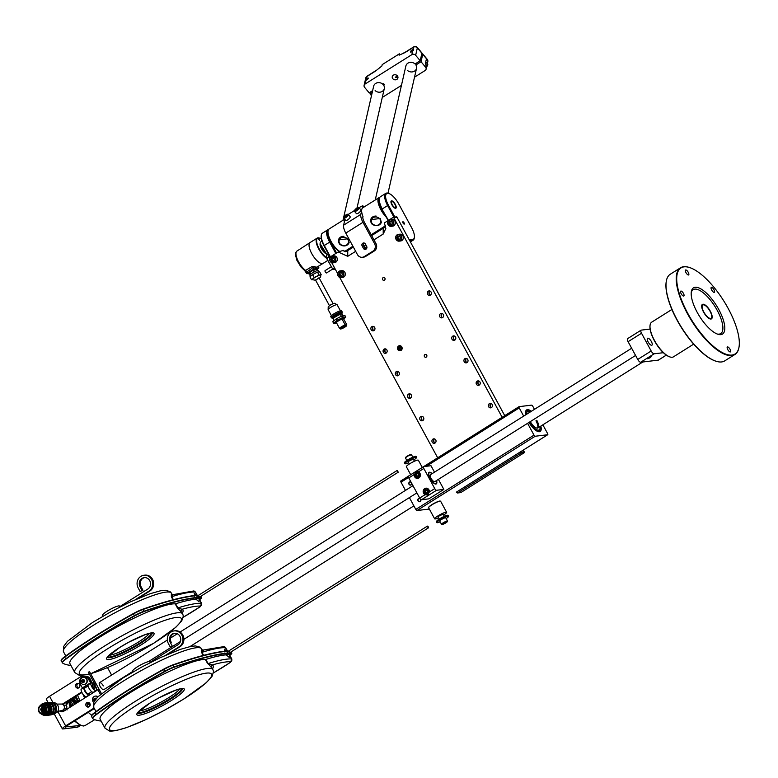 <?xml version="1.0" encoding="UTF-8"?>
<svg xmlns="http://www.w3.org/2000/svg" width="778" height="778" viewBox="0 0 778 778"><rect width="100%" height="100%" fill="white"/><g stroke="black" fill="none" stroke-linecap="round" stroke-linejoin="round"><path stroke-width="1.17" d="M687.801 313.388A50.833 18.672 -122.1 0 1 689.405 267.486A50.833 18.672 -122.1 0 1 728.208 308.516A50.833 18.672 -122.1 0 1 739.1 346.56A50.833 18.672 -122.1 0 1 719.436 350.888A50.833 18.672 -122.1 0 1 687.801 313.388M714.194 292.392A2.898 1.07 -122.1 0 1 711.792 290.233A2.898 1.07 -122.1 0 1 711.287 287.422A2.898 1.07 -122.1 0 1 711.462 287.354A2.898 1.07 -122.1 0 1 713.854 289.523A2.898 1.07 -122.1 0 1 714.369 292.334A2.898 1.07 -122.1 0 1 714.194 292.392M730.26 351.948A2.898 1.07 -122.1 0 1 727.868 349.789A2.898 1.07 -122.1 0 1 727.352 346.978A2.898 1.07 -122.1 0 1 727.527 346.92A2.898 1.07 -122.1 0 1 729.929 349.079A2.898 1.07 -122.1 0 1 730.445 351.889A2.898 1.07 -122.1 0 1 730.26 351.948M688.481 274.994A2.898 1.07 -122.1 0 1 686.079 272.825A2.898 1.07 -122.1 0 1 685.574 270.015A2.898 1.07 -122.1 0 1 685.749 269.956A2.898 1.07 -122.1 0 1 688.141 272.125A2.898 1.07 -122.1 0 1 688.656 274.926A2.898 1.07 -122.1 0 1 688.481 274.994M720.866 334.637A27.288 10.026 -122.1 0 1 717.997 334.287A27.288 10.026 -122.1 0 1 699.519 316.286A27.288 10.026 -122.1 0 1 691.311 291.838A27.288 10.026 -122.1 0 1 695.153 287.276A27.288 10.026 -122.1 0 1 718.853 309.644A27.288 10.026 -122.1 0 1 720.866 334.637M683.658 296.068A2.898 1.07 -122.1 0 1 681.265 293.909A2.898 1.07 -122.1 0 1 680.75 291.098A2.898 1.07 -122.1 0 1 680.925 291.04A2.898 1.07 -122.1 0 1 683.327 293.199A2.898 1.07 -122.1 0 1 683.833 296.01A2.898 1.07 -122.1 0 1 683.658 296.068M716.052 361.225A50.833 18.672 -122.1 0 1 715.857 361.167A50.833 18.672 -122.1 0 1 677.055 320.137A50.833 18.672 -122.1 0 1 666.163 282.093A50.833 18.672 -122.1 0 1 666.192 281.889M739.071 346.764A51.173 18.798 -122.1 0 1 739.042 346.969A51.173 18.798 -122.1 0 1 734.967 354.447L724.756 360.866A51.173 18.798 -122.1 0 1 716.256 361.293A51.173 18.798 -122.1 0 1 677.191 319.991A51.173 18.798 -122.1 0 1 666.221 281.685A51.173 18.798 -122.1 0 1 670.296 274.216L680.507 267.797A51.173 18.798 -122.1 0 1 689.016 267.369A51.173 18.798 -122.1 0 1 689.211 267.428M734.967 354.447A51.173 18.798 -122.1 0 1 687.392 313.573A51.173 18.798 -122.1 0 1 680.507 267.797M693.675 344.139L673.495 356.82A20.471 7.517 -122.1 0 1 670.091 356.985A20.471 7.517 -122.1 0 1 654.473 340.463A20.471 7.517 -122.1 0 1 650.087 325.146A20.471 7.517 -122.1 0 1 651.711 322.16L671.891 309.469M669.897 356.927A20.131 7.391 -122.1 0 1 669.702 356.869A20.131 7.391 -122.1 0 1 654.337 340.618A20.131 7.391 -122.1 0 1 650.019 325.554A20.131 7.391 -122.1 0 1 650.058 325.35M710.324 311.219A8.529 3.131 -122.1 0 1 711.471 318.854A8.529 3.131 -122.1 0 1 703.545 312.036A8.529 3.131 -122.1 0 1 702.388 304.412A8.529 3.131 -122.1 0 1 710.324 311.219M717.18 334.005A25.927 9.531 -122.1 0 0 719.144 334.122A25.927 9.531 57.9 0 0 717.238 310.383A25.927 9.531 57.9 0 0 694.715 289.134A25.927 9.531 -122.1 0 0 691.214 292.693M711.18 318.98A8.529 3.131 57.9 0 0 711.607 317.939L711.734 317.123A7.848 2.879 57.9 0 0 710.051 311.249A7.848 2.879 57.9 0 0 704.061 304.918A7.848 2.879 57.9 0 0 703.808 312.007A7.848 2.879 57.9 0 0 708.7 317.794A7.848 2.879 57.9 0 0 711.734 317.123M704.061 304.918L703.273 304.675A8.529 3.131 57.9 0 0 702.145 304.616M113.102 684.475A6.827 2.509 -122.1 0 1 112.82 683.988M111.847 684.591A8.188 3.005 57.9 0 0 112.168 685.126M112.392 684.251A8.188 3.005 57.9 0 0 112.693 684.766M111.672 684.708A8.188 3.005 57.9 0 0 111.993 685.253M111.303 685.739A8.188 3.005 -122.1 0 1 110.953 685.155M111.128 685.865A8.188 3.005 -122.1 0 1 110.777 685.272M110.612 686.235A8.188 3.005 -122.1 0 1 110.243 685.603M133.009 671.297L103.882 689.6A4.094 1.507 -122.1 0 1 100.08 686.332A4.094 1.507 -122.1 0 1 99.526 682.666A4.094 1.507 -122.1 0 1 103.338 685.933M111.594 675.08L107.539 667.602M94.546 684.601L96.034 683.668L89.606 671.822L101.354 693.47L99.244 689.58L97.892 689.746L63.504 711.355A3.413 3.122 83.1 0 1 59.887 710.966M527.591 423.32L534 435.126A1.361 0.506 57.9 0 0 535.186 436.244L416.989 510.533A1.361 0.506 -122.1 0 1 415.802 509.415L409.384 497.599M416.989 510.533L429.33 509.045M408.547 477.449L401.01 482.185A1.361 0.506 -122.1 0 1 400.826 480.96A1.361 0.506 -122.1 0 1 400.913 480.93L408.382 476.233M401.01 482.185L405.474 490.393M534.447 409.335L532.774 406.262A1.361 0.506 57.9 0 0 531.588 405.144L519.111 406.641A1.361 0.506 57.9 0 0 519.033 406.67A1.361 0.506 57.9 0 0 519.218 407.896L523.672 416.104M411.183 482.36A1.43 1.313 -96.9 0 0 409.111 483.897A1.43 1.313 -96.9 0 0 411.65 483.216M418.681 498.786A1.43 1.313 -96.9 0 0 419.527 501.45A1.43 1.313 -96.9 0 0 420.597 499.593A1.43 1.313 -96.9 0 0 418.681 498.786M538.298 431.654A11.942 4.386 57.9 0 0 538.668 431.479L539.893 430.244L540.185 426.5M525.646 411.513A11.942 4.386 -122.1 0 1 525.957 411.261L526.229 411.095A11.942 4.386 57.9 0 0 525.597 411.786M540.866 426.072A12.73 4.678 -122.1 0 1 539.387 431.741A12.73 4.678 -122.1 0 1 539.076 431.751A12.73 4.678 -122.1 0 1 528.982 422.444M525.792 414.781A12.73 4.678 -122.1 0 1 525.889 410.765A12.73 4.678 -122.1 0 1 527.396 409.646A12.73 4.678 -122.1 0 1 531.355 411.28M535.186 436.244L547.663 434.746A1.361 0.506 57.9 0 0 547.741 434.717A1.361 0.506 57.9 0 0 547.556 433.492L542.85 424.817M547.663 434.746L456.336 492.163M523.39 450.015L524.158 452.757L520.9 453.146L520.793 451.629A1.361 0.506 57.9 0 0 520.881 451.6A1.361 0.506 57.9 0 0 520.939 451.532M410.92 481.883A1.702 1.566 -96.9 0 0 408.878 483.984A1.702 1.566 -96.9 0 0 411.902 483.702M419.945 498.474A1.702 1.566 -96.9 0 0 417.874 500.555A1.702 1.566 -96.9 0 0 420.159 501.509A1.702 1.566 -96.9 0 0 420.81 499.457M535.974 420.791A8.529 3.131 -122.1 0 1 537.472 428.085M530.285 421.618A8.529 3.131 57.9 0 0 537.929 427.919A8.529 3.131 57.9 0 0 536.781 420.285M428.697 507.412A6.623 1.05 -28.5 0 1 428.717 507.285A6.623 1.05 -28.5 0 1 431.907 504.64A6.623 1.05 -28.5 0 1 440.192 501.061A6.623 1.05 -28.5 0 1 440.299 501.11M444.345 516.32L443.188 514.19L439.492 515.707L438.092 516.952L439.249 519.082M443.654 515.046A6.827 1.089 151.5 0 0 446.64 512.313A6.827 1.089 151.5 0 0 437.926 515.902A6.827 1.089 151.5 0 0 434.649 518.829A6.827 1.089 151.5 0 0 438.559 517.817M434.649 518.829L428.639 507.752A6.827 1.089 -28.5 0 1 428.629 507.557A6.827 1.089 -28.5 0 1 431.916 504.825A6.827 1.089 -28.5 0 1 440.465 501.129A6.827 1.089 -28.5 0 1 440.63 501.246L446.64 512.313M409.335 463.999L408.197 461.899L409.598 460.654L413.303 459.127L414.441 461.228M410.696 474.716L406.359 466.732A6.827 1.089 -28.5 0 1 409.646 463.805A6.827 1.089 -28.5 0 1 418.35 460.216L422.279 467.442M436.409 521.62A6.623 1.05 -28.5 0 1 436.429 521.493A6.623 1.05 -28.5 0 1 439.619 518.848A6.623 1.05 -28.5 0 1 447.904 515.26A6.623 1.05 -28.5 0 1 448.021 515.318M446.164 518.586A6.623 1.05 151.5 0 0 448.556 516.446A6.623 1.05 151.5 0 0 445.979 516.718A6.623 1.05 151.5 0 0 440.105 519.733A6.623 1.05 151.5 0 0 437.071 522.68A6.623 1.05 151.5 0 0 440.163 521.834M448.566 516.329A6.827 1.089 151.5 0 0 448.634 516.184A6.827 1.089 151.5 0 0 448.634 515.989A6.827 1.089 151.5 0 0 439.92 519.568A6.827 1.089 151.5 0 0 436.643 522.495A6.827 1.089 151.5 0 0 436.798 522.612A6.827 1.089 151.5 0 0 436.964 522.631M436.643 522.495L436.351 521.96A6.827 1.089 -28.5 0 1 436.341 521.766A6.827 1.089 -28.5 0 1 439.638 519.033A6.827 1.089 -28.5 0 1 448.177 515.337A6.827 1.089 -28.5 0 1 448.342 515.454L448.634 515.989M404.434 462.716A6.623 1.05 -28.5 0 1 404.443 462.599A6.623 1.05 -28.5 0 1 407.633 459.944A6.623 1.05 -28.5 0 1 415.929 456.365A6.623 1.05 -28.5 0 1 416.036 456.414M413.75 459.963A6.623 1.05 151.5 0 0 416.57 457.552A6.623 1.05 151.5 0 0 413.993 457.814A6.623 1.05 151.5 0 0 408.119 460.829A6.623 1.05 151.5 0 0 405.095 463.785A6.623 1.05 151.5 0 0 408.654 462.725M416.59 457.425A6.827 1.089 151.5 0 0 416.658 457.279A6.827 1.089 151.5 0 0 416.648 457.085A6.827 1.089 151.5 0 0 407.944 460.664A6.827 1.089 151.5 0 0 404.657 463.591A6.827 1.089 151.5 0 0 404.823 463.707A6.827 1.089 151.5 0 0 404.978 463.727M404.657 463.591L404.365 463.056A6.827 1.089 -28.5 0 1 404.365 462.861A6.827 1.089 -28.5 0 1 407.653 460.129A6.827 1.089 -28.5 0 1 416.201 456.433A6.827 1.089 -28.5 0 1 416.356 456.55L416.648 457.085M441.379 519.578A3.413 0.545 151.5 0 0 439.735 521.046L441.505 524.304L445.901 522.816L447.496 521.046L445.726 517.788A3.413 0.545 -28.5 0 0 441.379 519.578M445.444 522.874L442.925 523.857L445.609 522.174L446.397 522.077L445.444 522.874L445.181 522.398M345.578 251.732A2.733 2.499 83.1 0 1 343.38 250.36L338.177 251.975L347.737 256.332L355.672 251.343M524.158 452.757L460.761 492.6L457.503 492.989L520.9 453.146M373.946 239.857L383.204 234.042L385.82 228.44L384.381 222.936L392.978 217.539L397.091 217.393L504.737 415.656M434.328 442.594A3.754 3.443 83.1 0 1 433.959 439.502M422.114 420.101A3.754 3.443 83.1 0 1 421.744 417.008M409.899 397.607A3.754 3.443 83.1 0 1 409.529 394.514M397.684 375.113A3.754 3.443 83.1 0 1 397.315 372.02M454.099 339.655A3.754 3.443 83.1 0 1 453.73 336.563M466.314 362.149A3.754 3.443 83.1 0 1 465.944 359.057M478.528 384.643A3.754 3.443 83.1 0 1 478.159 381.551M490.743 407.147A3.754 3.443 83.1 0 1 490.373 404.054M385.47 352.619A3.754 3.443 83.1 0 1 385.1 349.526M373.265 330.115A3.754 3.443 83.1 0 1 372.886 327.023M429.68 294.668A3.754 3.443 83.1 0 1 429.3 291.575M441.885 317.161A3.754 3.443 83.1 0 1 441.515 314.069M366.924 247.462A1.43 1.313 83.1 0 1 365.047 245.449L365.893 244.914M343.38 250.36L345.286 251.78L346.366 251.43L353.368 247.093M371.641 235.608L384.371 227.546L385.46 225.669M363.734 246.276L365.047 245.449M329.59 258.734L329.58 257.382L338.177 251.975M397.091 217.393L392.978 217.539M393.833 217.791L502.15 417.28M456.326 492.143L457.503 492.989M437.674 457.804L339.743 277.435M337.633 273.535L331.71 262.643M435.058 443.022A2.256 2.062 83.1 0 1 432.043 441.768A2.256 2.062 83.1 0 1 433.725 438.831A2.256 2.062 83.1 0 1 435.058 443.022A2.256 2.062 83.1 0 1 434.562 438.918M422.843 420.528A2.256 2.062 83.1 0 1 419.828 419.264A2.256 2.062 83.1 0 1 421.511 416.337A2.256 2.062 83.1 0 1 422.843 420.528A2.256 2.062 83.1 0 1 422.347 416.425M410.628 398.035A2.256 2.062 83.1 0 1 407.614 396.77A2.256 2.062 83.1 0 1 409.296 393.843A2.256 2.062 83.1 0 1 410.628 398.035A2.256 2.062 83.1 0 1 410.132 393.931M398.414 375.531A2.256 2.062 83.1 0 1 395.399 374.276A2.256 2.062 83.1 0 1 397.081 371.349A2.256 2.062 83.1 0 1 398.414 375.531A2.256 2.062 83.1 0 1 397.918 371.437M454.829 340.083A2.256 2.062 83.1 0 1 451.814 338.819A2.256 2.062 83.1 0 1 453.496 335.892A2.256 2.062 83.1 0 1 454.829 340.083A2.256 2.062 83.1 0 1 454.333 335.979M467.043 362.577A2.256 2.062 83.1 0 1 464.028 361.323A2.256 2.062 83.1 0 1 465.711 358.386A2.256 2.062 83.1 0 1 467.043 362.577A2.256 2.062 83.1 0 1 466.547 358.473M479.258 385.071A2.256 2.062 83.1 0 1 476.243 383.817A2.256 2.062 83.1 0 1 477.925 380.88A2.256 2.062 83.1 0 1 479.258 385.071A2.256 2.062 83.1 0 1 478.762 380.967M491.472 407.565A2.256 2.062 83.1 0 1 488.458 406.311A2.256 2.062 83.1 0 1 490.14 403.383A2.256 2.062 83.1 0 1 491.472 407.565A2.256 2.062 83.1 0 1 490.976 403.461M386.199 353.037A2.256 2.062 83.1 0 1 383.184 351.782A2.256 2.062 83.1 0 1 384.867 348.855A2.256 2.062 83.1 0 1 386.199 353.037A2.256 2.062 83.1 0 1 385.703 348.933M373.985 330.543A2.256 2.062 83.1 0 1 370.97 329.289A2.256 2.062 83.1 0 1 372.652 326.352A2.256 2.062 83.1 0 1 373.985 330.543A2.256 2.062 83.1 0 1 373.489 326.439M430.399 295.086A2.256 2.062 83.1 0 1 427.385 293.831A2.256 2.062 83.1 0 1 429.067 290.904A2.256 2.062 83.1 0 1 430.399 295.086A2.256 2.062 83.1 0 1 429.903 290.991M442.614 317.589A2.256 2.062 83.1 0 1 439.599 316.325A2.256 2.062 83.1 0 1 441.282 313.398A2.256 2.062 83.1 0 1 442.614 317.589A2.256 2.062 83.1 0 1 442.118 313.485M426.237 357.102A1.43 1.313 -96.9 0 0 425.391 354.428A1.43 1.313 -96.9 0 0 424.321 356.295A1.43 1.313 -96.9 0 0 426.237 357.102M383.097 277.649A1.43 1.313 83.1 0 1 385.013 278.456A1.43 1.313 83.1 0 1 383.943 280.323A1.43 1.313 83.1 0 1 383.097 277.649M398.599 346.006A2.558 2.344 -96.9 0 0 400.106 350.761A2.558 2.344 -96.9 0 0 402.022 347.435A2.558 2.344 -96.9 0 0 398.599 346.006M524.372 451.824L521.114 452.213M388.436 205.198L394.864 217.033L396.77 216.809L409.306 239.896L412.554 239.498A12.963 4.765 57.9 0 0 414.382 237.339A12.963 4.765 57.9 0 0 411.601 227.633L398.744 203.953A12.963 4.765 57.9 0 0 388.854 193.489A12.963 4.765 57.9 0 0 388.436 205.198L387.629 205.567L394.057 217.402L394.864 217.033M404.083 223.899L402.955 221.973L404.083 223.899M391.567 200.841A4.298 1.575 -122.1 0 1 395.302 204.371A4.298 1.575 -122.1 0 1 395.623 208.3A4.298 1.575 -122.1 0 1 395.166 208.251A4.298 1.575 -122.1 0 1 392.258 205.411A4.298 1.575 -122.1 0 1 390.964 201.56A4.298 1.575 -122.1 0 1 391.567 200.841M388.144 220.573L381.988 209.243A12.963 4.765 -122.1 0 1 379.217 199.547L379.333 198.73A13.644 5.018 -122.1 0 1 380.423 196.737L385.791 193.352A13.644 5.018 57.9 0 0 387.629 205.567L382.261 208.942A13.644 5.018 -122.1 0 1 379.333 198.73M396.226 217.14L396.77 216.809M388.465 220.369L381.988 209.243M409.763 240.742L412.34 240.431A13.644 5.018 57.9 0 0 413.176 240.139A13.644 5.018 57.9 0 0 414.256 238.146L414.382 237.339M388.854 193.489L388.066 193.245A13.644 5.018 57.9 0 0 385.791 193.352M390.945 201.687A4.094 1.507 -122.1 0 1 391.256 201.21A4.094 1.507 -122.1 0 1 391.499 201.123A4.094 1.507 -122.1 0 1 394.884 204.176A4.094 1.507 -122.1 0 1 395.613 208.144A4.094 1.507 -122.1 0 1 395.36 208.222A4.094 1.507 -122.1 0 1 395.049 208.203M404.2 224.113A1.361 0.506 57.9 0 0 404.288 224.083A1.361 0.506 57.9 0 0 404.045 222.761A1.361 0.506 57.9 0 0 402.916 221.74A1.361 0.506 57.9 0 0 402.829 221.769A1.361 0.506 57.9 0 0 403.072 223.092A1.361 0.506 57.9 0 0 404.2 224.113M328.083 230.658A12.963 4.765 57.9 0 0 330.417 241.657L336.563 252.986M346.618 251.284L346.181 250.487M330.115 257.041L323.969 245.712A12.963 4.765 -122.1 0 1 321.188 236.006L321.304 235.199A13.644 5.018 -122.1 0 1 322.393 233.206L327.771 229.821A13.644 5.018 57.9 0 0 329.609 242.036L335.814 253.463M330.436 256.837L324.231 245.41A13.644 5.018 -122.1 0 1 321.304 235.199M328.53 229.549A13.644 5.018 57.9 0 0 327.771 229.821M327.966 231.445A12.963 4.765 57.9 0 0 327.908 231.786A12.963 4.765 57.9 0 0 331.399 242.755A12.963 4.765 57.9 0 0 339.782 251.644M344.683 219.192L329.113 228.985A13.644 5.018 57.9 0 0 328.092 230.609A13.644 5.018 57.9 0 0 328.024 230.978A13.644 5.018 57.9 0 0 331.447 242.084A13.644 5.018 57.9 0 0 339.986 251.586M386.355 217.286A13.644 5.018 -122.1 0 1 378.059 199.207A13.644 5.018 -122.1 0 1 379.081 197.573A13.644 5.018 -122.1 0 1 379.839 197.301M362.927 216.702L363.005 216.654A13.644 5.018 -122.1 0 1 361.751 209.457A13.644 5.018 -122.1 0 1 362.772 207.823L379.081 197.573M344.294 222.284A13.644 5.018 -122.1 0 1 344.401 220.359A13.644 5.018 -122.1 0 1 344.81 219.338M343.74 245.916L339.461 244.146L338.498 239.925L348.058 238.749L349.079 242.61M375.969 225.649L371.69 223.889L370.736 219.668L380.286 218.492L381.317 222.352M384.235 213.386A12.963 4.765 -122.1 0 1 379.012 199.363A12.963 4.765 -122.1 0 1 379.392 198.409M395.399 208.222A4.094 1.507 57.9 0 0 395.535 207.891A4.094 1.507 57.9 0 0 395.564 207.775A4.094 1.507 57.9 0 0 395.574 207.658M392.345 201.658A3.413 1.255 57.9 0 0 391.519 202.095A3.413 1.255 57.9 0 0 393.221 206.199A3.413 1.255 57.9 0 0 395.662 207.055A3.413 1.255 57.9 0 0 395.681 206.967A3.413 1.255 57.9 0 0 394.65 203.904A3.413 1.255 57.9 0 0 392.345 201.658L391.558 201.414A4.094 1.507 57.9 0 0 391.091 201.366M373.09 217.714A4.775 4.172 -167.1 0 0 372.234 223.549A4.775 4.172 -167.1 0 0 378.886 224.667A4.775 4.172 -167.1 0 0 379.752 218.822A4.775 4.172 -167.1 0 0 373.09 217.714M376.173 216.08A5.456 4.765 -167.1 0 0 372.75 216.897A5.456 4.765 -167.1 0 0 370.746 219.649A5.456 4.765 -167.1 0 0 373.207 224.784A5.456 4.765 -167.1 0 0 379.382 224.832A5.456 4.765 -167.1 0 0 381.385 222.08A5.456 4.765 -167.1 0 0 381.405 221.993M340.861 237.971A4.775 4.172 -167.1 0 0 339.996 243.815A4.775 4.172 -167.1 0 0 346.648 244.924A4.775 4.172 -167.1 0 0 347.513 239.089A4.775 4.172 -167.1 0 0 340.861 237.971M343.934 236.337A5.456 4.765 -167.1 0 0 340.521 237.154A5.456 4.765 -167.1 0 0 338.508 239.906A5.456 4.765 -167.1 0 0 340.968 245.051A5.456 4.765 -167.1 0 0 347.144 245.099A5.456 4.765 -167.1 0 0 349.147 242.337A5.456 4.765 -167.1 0 0 349.166 242.25M393.824 225.737A3.413 3.122 -96.9 0 0 391.811 219.386L390.323 219.571A3.413 3.122 -96.9 0 0 389.117 219.999L391.13 226.34A3.413 3.122 83.1 0 1 389.117 219.999L390.323 219.571A3.413 3.122 -96.9 0 1 392.336 225.912A3.413 3.122 83.1 0 1 391.13 226.34L392.627 226.165A3.413 3.122 83.1 0 0 393.824 225.737M389.661 221.263L391.47 221.273L392.394 222.985L391.519 224.677L389.71 224.667L388.786 222.965L389.661 221.263M391.577 224.57L389.71 224.667M390.595 224.56L389.661 222.858L388.786 222.965M389.661 222.858L390.488 221.263M397.13 234.8L399.172 241.141A3.413 3.122 83.1 0 1 397.12 234.82L398.355 234.363A3.413 3.122 -96.9 0 1 400.369 240.713A3.413 3.122 83.1 0 1 399.172 241.141L400.66 240.966A3.413 3.122 83.1 0 0 401.856 240.538A3.413 3.122 -96.9 0 0 399.843 234.188L398.355 234.363A3.413 3.122 -96.9 0 0 397.159 234.791M397.694 236.065L399.503 236.074L400.437 237.776L399.552 239.478L397.743 239.468L396.819 237.757L397.694 236.065M399.61 239.371L397.743 239.468M398.628 239.361L397.704 237.65L396.819 237.757M397.704 237.65L398.521 236.065M343.837 276.997A3.413 3.122 -96.9 0 0 341.814 270.656L340.326 270.832A3.413 3.122 -96.9 0 0 339.13 271.259L341.143 277.61A3.413 3.122 83.1 0 1 339.091 271.289L340.326 270.832A3.413 3.122 -96.9 0 1 342.339 277.182A3.413 3.122 83.1 0 1 341.143 277.61L342.631 277.425A3.413 3.122 83.1 0 0 343.837 276.997M339.675 272.533L341.484 272.543L342.408 274.245L341.532 275.947L339.723 275.937L338.79 274.226L339.675 272.533M341.581 275.84L339.723 275.937M340.599 275.83L339.675 274.119L338.79 274.226M339.675 274.119L340.492 272.533M335.795 262.205A3.413 3.122 -96.9 0 0 333.781 255.855L332.294 256.03A3.413 3.122 -96.9 0 0 331.088 256.458L333.11 262.808A3.413 3.122 83.1 0 1 331.088 256.458L332.294 256.03A3.413 3.122 -96.9 0 1 334.307 262.381A3.413 3.122 83.1 0 1 333.11 262.808L334.598 262.633A3.413 3.122 83.1 0 0 335.795 262.205M331.632 257.732L333.441 257.742L334.375 259.453L333.49 261.145L331.681 261.136L330.757 259.424L331.632 257.732M333.548 261.038L331.681 261.136M332.566 261.029L331.642 259.317L330.757 259.424M331.642 259.317L332.459 257.732M362.966 216.537L362.898 216.848A6.827 2.509 -122.1 0 0 364.328 222.138L375.969 243.582A5.456 4.999 83.1 0 1 374.237 251.022L365.641 256.419A5.456 4.999 83.1 0 1 363.725 257.11L362.373 257.265A5.456 4.999 83.1 0 1 357.413 254.552L345.772 233.108A10.231 3.764 -122.1 0 1 343.633 225.173L344.936 219.484M362.373 257.265A5.456 4.999 83.1 0 0 364.289 256.584L372.886 251.187A5.456 4.999 83.1 0 0 374.607 243.747L362.966 222.304A10.231 3.764 57.9 0 1 360.827 214.368L361.624 210.877M362.188 208.397L362.743 205.664L359.008 207.668M354.496 210.507L348.262 214.427M366.662 246.363A2.042 1.877 83.1 0 1 365.29 249.407A2.042 1.877 83.1 0 1 363.443 248.386L362.149 246.013A2.042 1.877 83.1 0 1 363.521 242.969A2.042 1.877 83.1 0 1 365.378 243.991L366.662 246.363M365.952 249.184A2.042 1.877 83.1 0 1 364.794 248.221L363.511 245.858A2.042 1.877 83.1 0 1 364.211 243.028M343.769 217.568A2.898 0.934 140.2 0 0 343.788 218.112L346.152 214.777L348.243 214.397A2.898 0.934 -39.8 0 1 345.695 217.636A2.898 0.934 140.2 0 1 343.788 218.112L345.685 220.388A2.898 0.934 140.2 0 0 347.601 219.911A2.898 0.934 -39.8 0 0 350.139 216.673L348.243 214.397A2.898 0.934 -39.8 0 0 347.708 214.281M346.016 215.302L346.998 215L346.832 215.749L344.683 217.101L346.016 215.302L346.58 215.973M345.315 216.906L344.849 216.352M354.515 210.809A2.898 0.934 140.2 0 0 354.535 211.363L356.888 208.018L358.989 207.648A2.898 0.934 -39.8 0 1 356.441 210.877A2.898 0.934 140.2 0 1 354.535 211.363L356.431 213.639A2.898 0.934 140.2 0 0 358.337 213.153A2.898 0.934 -39.8 0 0 360.885 209.924L358.989 207.648A2.898 0.934 -39.8 0 0 358.454 207.532M356.762 208.543L357.744 208.241L357.579 208.99L355.429 210.342L356.762 208.543L357.326 209.224M356.061 210.148L355.595 209.593M371.495 95.626L369.988 93.817L372.234 92.407M383.933 84.024L383.651 85.23A5.456 4.765 12.9 0 1 384.293 88.624A5.456 4.765 12.9 0 1 380.539 92.086A5.456 4.765 12.9 0 1 375.122 90.588M383.651 85.23L384.497 84.695L383.671 83.703L382.825 84.238A5.456 4.765 12.9 0 0 377.418 82.74A5.456 4.765 12.9 0 0 373.654 86.193L343.001 220.252M365.631 80.28L365.952 80.299A1.702 0.545 -39.8 0 0 366.72 79.949A1.702 0.545 -39.8 0 0 368.218 78.053A1.702 0.545 -39.8 0 0 367.09 78.335A1.702 0.545 -39.8 0 0 366.253 78.996L365.096 84.024A2.733 2.383 -167.1 0 0 364.61 87.36L369.161 92.825L372.643 90.637M365.096 84.024L411.844 54.655A2.733 2.383 -167.1 0 1 415.647 55.287L420.198 60.742L415.063 63.971A5.456 4.765 12.9 0 0 409.646 62.483A5.456 4.765 12.9 0 0 405.892 65.936L375.239 199.995M414.518 77.178L425.089 70.535A2.733 2.383 -167.1 0 0 425.585 67.2L421.034 61.734L415.89 64.963A5.456 4.765 12.9 0 1 416.531 68.367A5.456 4.765 12.9 0 1 412.778 71.819A5.456 4.765 12.9 0 1 407.361 70.331M401.438 85.395L382.28 97.435M396.858 79.395A2.898 2.529 12.9 0 1 393.337 75.174A2.898 2.529 12.9 0 1 396.858 79.395M397.918 76.925L397.266 77.606L395.769 77.236L397.636 75.981M366.253 78.996L366.808 76.565L375.404 71.168L381.881 65.984L382.192 64.623L399.386 53.818L400.018 54.586M413.381 49.724L412.992 49.627A1.702 0.545 -39.8 0 0 412.223 49.967A1.702 0.545 -39.8 0 0 410.726 51.873A1.702 0.545 -39.8 0 0 411.854 51.591A1.702 0.545 -39.8 0 0 412.7 50.92L413.546 47.195A2.733 1.002 -122.1 0 1 413.75 46.865A2.733 2.733 0 0 1 417.3 47.429A2.733 0.875 -39.8 0 1 417.358 47.828A2.733 2.383 -167.1 0 0 413.546 47.195L404.949 52.593L399.075 55.18L399.386 53.818M420.198 60.742L421.909 53.283A2.733 0.875 140.2 0 0 421.851 52.885L417.3 47.429M427.18 63.611A2.733 2.383 -167.1 0 0 427.034 60.879L426.198 59.877L425.313 63.777L426.14 64.769A2.733 2.383 12.9 0 1 426.655 66.723L426.091 69.154M421.034 61.734L422.736 54.275L427.287 59.741L427.034 60.879M421.773 53.877A2.733 0.875 140.2 0 1 422.687 53.886A2.733 0.875 140.2 0 1 422.736 54.275M416.298 63.203L415.89 64.963M369.988 93.817L370.396 92.047M368.247 78.296A1.702 0.545 -39.8 0 0 368.218 78.053A1.702 0.545 -39.8 0 0 366.827 78.52A1.702 0.545 -39.8 0 0 365.563 79.988A1.702 0.545 -39.8 0 0 365.602 80.231A1.702 0.545 -39.8 0 0 366.992 79.774A1.702 0.545 -39.8 0 0 368.247 78.296M413.653 49.763A2.042 0.652 -39.8 0 0 413.614 49.471A2.042 0.652 -39.8 0 0 411.941 50.025A2.042 0.652 -39.8 0 0 410.424 51.795A2.042 0.652 -39.8 0 0 410.463 52.087A2.042 0.652 -39.8 0 0 412.136 51.533A2.042 0.652 -39.8 0 0 413.653 49.763M397.937 77.012L397.227 77.771L395.321 77.197L397.675 75.826M399.377 347.183L400.466 347.192L401.02 348.213L400.495 349.234L399.406 349.225L398.851 348.204L399.377 347.183M400.534 349.157L399.406 349.225M400.018 349.157L398.851 348.204M399.464 348.126L399.95 347.183M366.098 80.26A1.634 0.525 -39.8 0 1 366.107 80.251A1.634 0.525 -39.8 0 1 367.498 78.86A1.634 0.525 140.2 0 1 368.14 78.549A1.634 0.525 140.2 0 1 368.15 78.549M411.241 51.893A1.634 0.525 -39.8 0 0 411.231 51.893A1.634 0.525 -39.8 0 1 412.632 50.502A1.634 0.525 140.2 0 1 413.274 50.191A1.634 0.525 140.2 0 1 413.371 50.171M397.49 76.02L396.265 77.382L397.879 76.779M228.742 651.945L228.606 651.03L229.695 652.771L228.742 651.945M427.54 527.017L427.404 526.103L428.357 526.92L428.493 527.834L427.54 527.017M91.678 716.616A13.644 2.169 -28.5 0 1 91.541 716.47A13.644 2.169 -28.5 0 1 94.935 712.755A135.255 21.502 -28.5 0 1 163.652 669.566A13.644 2.169 -28.5 0 1 173.115 665.161A237.271 37.723 -28.5 0 1 226.758 651.274L226.593 650.982A237.271 37.723 -28.5 0 0 172.949 664.859A13.644 2.169 -28.5 0 0 163.487 669.265A135.255 21.502 -28.5 0 0 94.77 712.454A13.644 2.169 -28.5 0 0 91.376 716.168L91.541 716.47A13.644 2.169 -28.5 0 1 94.935 712.755A135.255 21.502 -28.5 0 1 163.652 669.566A13.644 2.169 -28.5 0 1 173.115 665.161A237.271 37.723 -28.5 0 1 226.758 651.274L227.876 653.345L226.028 654.551M226.505 654.21A122.311 19.45 -28.5 0 1 227.439 654.162L228.888 654.162L231.095 652.81A6.827 1.089 -28.5 0 1 231.63 652.946L231.786 653.238A6.827 1.089 -28.5 0 1 229.802 655.3M172.949 664.859L174.078 666.931A237.271 37.723 -28.5 0 1 227.721 653.053A237.271 37.723 151.5 0 0 174.078 666.931A13.644 2.169 151.5 0 0 164.615 671.346A13.644 2.169 -28.5 0 1 174.078 666.931L174.243 667.232A237.271 37.723 -28.5 0 1 227.876 653.345M94.77 712.454L95.898 714.525A135.255 21.502 -28.5 0 1 164.615 671.346A135.255 21.502 151.5 0 0 95.898 714.525A13.644 2.169 151.5 0 0 92.504 718.24A13.644 2.169 -28.5 0 1 95.898 714.525L96.054 714.826A135.255 21.502 -28.5 0 1 164.78 671.638A13.644 2.169 -28.5 0 1 174.243 667.232M101.121 721.05A269.139 42.79 -28.5 0 1 92.806 718.687A13.644 2.169 -28.5 0 1 92.66 718.541A13.644 2.169 -28.5 0 1 96.054 714.826M226.067 654.551A122.311 19.45 -28.5 0 1 227.604 654.463L229.043 654.454L231.251 653.112A6.827 1.089 -28.5 0 1 231.786 653.238M104.991 728.189L109.523 731.019L111.303 731.135L115.883 730.63L126.328 727.693L146.245 719.465L164.722 710.139L183.832 698.994L205.956 683.016L211.995 676.432L213.522 671.706L212.929 669.586A61.404 9.764 151.5 0 0 134.555 701.824A61.404 9.764 151.5 0 0 104.991 728.189L100.177 719.31A61.404 9.764 -28.5 0 1 129.732 692.945A61.404 9.764 -28.5 0 1 205.411 659.501L205.82 659.423A122.311 19.45 -28.5 0 1 226.194 654.843L229.209 657.42L229.481 653.821L231.251 653.112M428.493 527.834L229.695 652.771L229.559 651.847M226.194 654.843L226.33 653.919M227.604 651.789L224.443 649.222M224.706 649.134L224.579 651.886M231.62 652.927L230.774 652.09L231.095 652.81A237.271 37.723 -28.5 0 1 231.163 652.81M230.609 662.175A2.042 1.07 -124.2 0 1 230.444 662.35L231.805 658.985A4.094 0.652 151.5 0 0 231.591 658.898A122.311 19.45 151.5 0 0 208.066 663.566L212.345 664.908A2.042 2.013 -61.1 0 0 211.538 667.68L208.144 663.683M203.622 650.233L201.551 652.402L201.57 649.329A2.042 2.013 -61.1 0 0 202.436 650.165L223.86 646.625A2.042 1.955 91.8 0 1 225.484 647.656L227.653 651.633M133.271 671.774L132.805 670.928A9.647 1.537 -28.5 0 1 137.453 666.785A9.647 1.537 -28.5 0 1 149.755 661.728L150.222 662.574M179.144 646.781L180.088 646.664A8.529 7.819 83.1 0 0 183.462 636.628A8.529 7.819 83.1 0 0 175.05 630.793L174.107 630.909A8.529 7.819 -96.9 0 1 182.509 636.744A8.529 7.819 -96.9 0 1 179.144 646.781L165.85 655.125M174.107 630.909A8.529 7.819 -96.9 0 0 168.408 643.601L170.333 647.15L172.21 645.973L170.285 642.414A6.136 5.631 83.1 0 1 174.389 633.282A6.136 5.631 83.1 0 1 180.447 637.483A6.136 5.631 83.1 0 1 178.016 644.709L150.057 662.282M180.088 646.664L168.34 654.045M174.865 633.243A6.136 5.631 -96.9 0 0 171.238 642.307M170.333 647.15L172.21 645.973M198.536 596.298L198.39 595.384L199.479 597.115L198.536 596.298M397.325 471.371L397.188 470.447L398.278 472.188L397.325 471.371M61.462 660.969A13.644 2.169 -28.5 0 1 61.326 660.823A13.644 2.169 -28.5 0 1 64.72 657.109A135.255 21.502 -28.5 0 1 133.437 613.92A13.644 2.169 -28.5 0 1 142.899 609.505A237.271 37.723 -28.5 0 1 196.542 595.627L196.377 595.326A237.271 37.723 -28.5 0 0 142.744 609.213A13.644 2.169 -28.5 0 0 133.281 613.618A135.255 21.502 -28.5 0 0 64.555 656.807A13.644 2.169 -28.5 0 0 61.161 660.522L61.326 660.823A13.644 2.169 -28.5 0 1 64.72 657.109A135.255 21.502 -28.5 0 1 133.437 613.92A13.644 2.169 -28.5 0 1 142.899 609.505A237.271 37.723 -28.5 0 1 196.542 595.627L197.67 597.699L195.813 598.904M196.289 598.564A122.311 19.45 -28.5 0 1 197.233 598.515L198.672 598.515L200.88 597.164A6.827 1.089 -28.5 0 1 201.414 597.3L201.58 597.592A6.827 1.089 -28.5 0 1 199.586 599.653M142.744 609.213L143.862 611.284A237.271 37.723 -28.5 0 1 197.505 597.407A237.271 37.723 151.5 0 0 143.862 611.284A13.644 2.169 151.5 0 0 134.399 615.69A13.644 2.169 -28.5 0 1 143.862 611.284L144.027 611.586A237.271 37.723 -28.5 0 1 197.67 597.699M64.555 656.807L65.683 658.878A135.255 21.502 -28.5 0 1 134.399 615.69A135.255 21.502 151.5 0 0 65.683 658.878A13.644 2.169 151.5 0 0 62.289 662.593A13.644 2.169 -28.5 0 1 65.683 658.878L65.838 659.18A135.255 21.502 -28.5 0 1 134.565 615.991A13.644 2.169 -28.5 0 1 144.027 611.586M70.905 665.404A269.139 42.79 -28.5 0 1 62.59 663.041A13.644 2.169 -28.5 0 1 62.454 662.895A13.644 2.169 -28.5 0 1 65.838 659.18M195.852 598.895A122.311 19.45 -28.5 0 1 197.388 598.817L198.828 598.807L201.045 597.465A6.827 1.089 -28.5 0 1 201.58 597.592M90.666 673.777L153.616 643.348L175.74 627.369L181.78 620.786L183.307 616.059L182.713 613.939A61.404 9.764 151.5 0 0 104.34 646.178A61.404 9.764 151.5 0 0 74.785 672.542L69.962 663.663A61.404 9.764 -28.5 0 1 99.516 637.299A61.404 9.764 -28.5 0 1 175.196 603.854L175.604 603.777A122.311 19.45 -28.5 0 1 195.978 599.196L198.993 601.773L199.265 598.175L201.045 597.465M398.278 472.188L199.479 597.115L199.343 596.201M195.978 599.196L196.114 598.272M197.388 596.143L194.228 593.575M194.5 593.488L194.374 596.24M201.405 597.28L200.568 596.444M200.539 596.454L200.88 597.164A237.271 37.723 -28.5 0 1 200.948 597.164M177.452 607.997L182.13 609.262A2.042 2.013 -61.1 0 0 181.323 612.033L177.452 607.997L175.196 603.854M173.397 599.702L171.753 596.677A122.311 19.45 -28.5 0 1 195.268 592.009A2.042 1.955 91.8 0 0 193.644 590.979L173.368 594.596L171.345 596.755L171.355 593.682A2.042 2.013 -61.1 0 0 172.23 594.518M103.056 616.127L102.599 615.281A9.647 1.537 -28.5 0 1 107.238 611.138A9.647 1.537 -28.5 0 1 119.54 606.081L120.007 606.928M148.929 591.134L149.872 591.017A8.529 7.819 83.1 0 0 153.247 580.981A8.529 7.819 83.1 0 0 144.834 575.146L143.891 575.263A8.529 7.819 -96.9 0 1 152.303 581.098A8.529 7.819 -96.9 0 1 148.929 591.134L135.644 599.478M143.891 575.263A8.529 7.819 -96.9 0 0 138.192 587.954L140.118 591.504L142.004 590.327L140.069 586.768A6.136 5.631 83.1 0 1 144.173 577.636A6.136 5.631 83.1 0 1 150.232 581.837A6.136 5.631 83.1 0 1 147.801 589.063L119.841 606.626M149.872 591.017L138.124 598.399M144.65 577.597A6.136 5.631 -96.9 0 0 141.022 586.661L142.948 590.21L142.004 590.327M140.118 591.504L142.948 590.21M78.14 683.424L77.732 683.687A19.79 7.274 57.9 0 0 77.644 683.745A19.79 7.274 -122.1 0 1 77.703 683.706L77.654 683.736M77.606 695.24A19.79 7.274 57.9 0 0 80.144 700.9M88.342 712.317A19.79 7.274 57.9 0 0 91.658 715.245A19.79 7.274 -122.1 0 1 88.342 712.317M89.869 705.977A19.79 7.274 -122.1 0 1 87.671 702.962M84.705 698.031A19.79 7.274 -122.1 0 1 82.75 693.869M88.05 702.592L89.878 705.957M84.539 696.388L84.005 695.415M75.641 696.475L78.578 701.882M78.043 702.223L75.106 696.816M74.678 697.088A1.702 1.566 83.1 0 1 73.161 698.634M71.8 698.897L74.912 699.85A8.188 7.498 -96.9 0 1 77.09 702.816M72.665 699.451L74.318 699.918A8.188 7.498 83.1 0 1 76.594 703.127M71.673 698.975A7.848 7.187 83.1 0 1 76.011 703.497M75.777 703.643A7.848 7.187 -96.9 0 0 71.537 699.052M71.323 699.189A7.848 7.187 83.1 0 1 75.427 703.866M74.523 704.43A7.167 6.564 -96.9 0 0 72.49 701.075M74.367 704.528A7.848 7.187 -96.9 0 0 70.652 699.616M71.518 706.327A6.827 6.253 -96.9 0 0 67.871 700.677M62.561 711.744A5.796 5.31 83.1 0 1 61.336 710.625M66.84 701.318A5.796 5.31 83.1 0 1 70.603 706.901M69.592 700.278A7.848 7.187 83.1 0 1 72.772 705.529M66.5 709.478A0.856 0.778 83.1 0 1 66.733 708.155A5.796 5.31 83.1 0 1 66.607 707.766M66.344 705.597A5.796 5.31 83.1 0 1 67.91 701.853M66.733 708.155L66.208 708.213M62.736 710.217L65.936 709.828M71.255 699.237A7.848 7.187 83.1 0 1 75.31 703.934M74.318 699.918L74.912 699.85M46.077 707.319A4.542 4.162 -96.9 0 0 40.359 705.627A4.542 4.162 -96.9 0 0 38.929 711.812A4.542 4.162 -96.9 0 0 44.638 713.504A4.542 4.162 -96.9 0 0 46.077 707.319M46.155 707.28A4.61 4.221 -96.9 0 0 41.973 704.994A4.61 4.221 -96.9 0 0 38.9 711.841A4.61 4.221 -96.9 0 0 43.082 714.136A4.61 4.221 -96.9 0 0 46.155 707.28M39.221 711.627A4.162 3.812 83.1 0 1 40.544 705.957A4.162 3.812 83.1 0 1 45.776 707.503A4.162 3.812 83.1 0 1 44.463 713.173A4.162 3.812 83.1 0 1 39.221 711.627M39.299 711.588A4.094 3.754 83.1 0 1 42.041 705.5A4.094 3.754 83.1 0 1 45.746 707.533A4.094 3.754 -96.9 0 1 43.014 713.63A4.094 3.754 -96.9 0 1 39.299 711.588M42.255 712.074A4.094 3.754 -96.9 0 0 44.2 713.261M43.267 705.568A4.094 3.754 -96.9 0 0 41.847 706.891M41.438 707.717A4.094 3.754 -96.9 0 0 41.195 708.894M41.253 709.993A4.094 3.754 -96.9 0 0 41.623 711.121M45.396 706.988A0.681 0.622 -96.9 0 0 46.028 708.165L45.873 708.213M43.558 706.725A0.545 0.496 83.1 0 1 44.21 706.881M43.617 710.859A0.545 0.496 83.1 0 1 44.268 711.014M44.686 708.797A0.545 0.496 83.1 0 1 45.338 708.952M42.489 708.787A0.545 0.496 83.1 0 1 43.15 708.943M45.61 709.254A0.545 0.496 -96.9 0 0 44.92 709.05A0.545 0.496 -96.9 0 0 45.241 710.061A0.545 0.496 -96.9 0 0 45.61 709.254M42.294 707.163A0.545 0.496 -96.9 0 0 41.604 706.959A0.545 0.496 -96.9 0 0 41.924 707.98A0.545 0.496 -96.9 0 0 42.294 707.163M42.352 711.296A0.545 0.496 -96.9 0 0 41.662 711.092A0.545 0.496 -96.9 0 0 41.983 712.113A0.545 0.496 -96.9 0 0 42.352 711.296M43.422 709.235A0.545 0.496 -96.9 0 0 42.732 709.03A0.545 0.496 -96.9 0 0 43.053 710.051A0.545 0.496 -96.9 0 0 43.422 709.235M41.224 709.225A0.545 0.496 -96.9 0 0 40.544 709.021A0.545 0.496 -96.9 0 0 40.864 710.042A0.545 0.496 -96.9 0 0 41.224 709.225M44.541 711.306A0.545 0.496 -96.9 0 0 43.86 711.102A0.545 0.496 -96.9 0 0 44.181 712.123A0.545 0.496 -96.9 0 0 44.541 711.306M44.482 707.183A0.545 0.496 -96.9 0 0 43.801 706.978A0.545 0.496 -96.9 0 0 44.122 707.99A0.545 0.496 -96.9 0 0 44.482 707.183M42.605 704.917A4.678 4.279 83.1 0 1 47.565 707.085A4.678 4.279 -96.9 0 1 43.714 714.058M42.275 704.956A4.746 4.347 83.1 0 1 47.516 712.045A4.746 4.347 83.1 0 1 43.383 714.097M41.244 713.922A5.388 4.94 -96.9 0 0 45.523 714.505L47.166 713.475A5.388 4.94 -96.9 0 0 42.187 704.294L40.544 705.335A5.388 4.94 -96.9 0 0 40.252 705.636M42.187 704.294L42.459 704.139A5.456 4.999 -96.9 0 1 43.228 703.983L44.288 703.857A5.456 4.999 83.1 0 1 48.499 713.193L46.369 714.535A5.456 4.999 83.1 0 1 45.591 714.69L44.531 714.817A5.456 4.999 83.1 0 1 41.069 713.844M46.369 714.535L45.309 714.661A5.456 4.999 83.1 0 1 44.531 714.817M47.166 713.475L48.499 713.193M47.439 713.319A5.456 4.999 -96.9 0 0 43.228 703.983M42.226 714.505A6.068 5.563 -96.9 0 0 48.936 713.582A6.068 5.563 -96.9 0 0 49.724 706.268A6.068 5.563 -96.9 0 0 40.719 705.228M41.973 714.399A6.136 5.631 -96.9 0 0 45.698 715.361A6.136 5.631 -96.9 0 0 49.802 706.23A6.136 5.631 -96.9 0 0 44.229 703.176A6.136 5.631 -96.9 0 0 40.602 705.296M44.229 703.176L45.289 703.049A6.136 5.631 83.1 0 1 50.862 706.103A6.136 5.631 83.1 0 1 46.758 715.235L45.698 715.361M45.484 715.39A6.312 5.786 -96.9 0 0 46.845 715.4A6.312 5.786 -96.9 0 0 51.066 706.006A6.312 5.786 -96.9 0 0 45.338 702.865A6.312 5.786 -96.9 0 0 44.015 703.205M45.338 702.865L46.826 702.69A6.312 5.786 83.1 0 1 52.554 705.831A6.312 5.786 83.1 0 1 48.343 715.215L46.845 715.4M48.411 702.738A6.136 5.631 83.1 0 1 53.167 705.821A6.136 5.631 83.1 0 1 49.86 714.797M48.742 715.157A6.312 5.786 -96.9 0 0 49.15 715.118A6.312 5.786 -96.9 0 0 53.371 705.734A6.312 5.786 -96.9 0 0 47.643 702.592A6.312 5.786 -96.9 0 0 47.234 702.651M47.643 702.592L49.131 702.408A6.312 5.786 83.1 0 1 54.859 705.549A6.312 5.786 83.1 0 1 50.648 714.943L49.15 715.118M50.512 702.427A6.136 5.631 83.1 0 1 55.812 705.51A6.136 5.631 83.1 0 1 51.98 714.603M52.184 702.573A5.796 5.31 83.1 0 1 52.515 702.515A5.796 5.31 83.1 0 1 57.776 705.403A5.796 5.31 83.1 0 1 57.329 712.045L54.236 713.98A5.796 5.31 83.1 0 1 53.906 714.039L53.507 714.078M54.236 713.98L53.536 714.068M57.329 712.045L56.512 712.142A5.796 5.31 83.1 0 1 53.565 714.048M57.708 711.471L62.094 710.45A3.238 2.966 83.1 0 0 63.961 705.685A3.238 2.966 -96.9 0 0 61.326 704.051L56.823 704.1M64.127 708.68L65.488 708.515A1.702 1.566 -96.9 0 0 66.626 705.977A1.702 1.566 -96.9 0 0 65.08 705.131L63.718 705.296M78.85 701.717L75.913 696.31M66.344 705.5L68.085 701.96M67.015 709.147A18.808 6.914 -122.1 0 1 66.568 708.272M66.295 707.698L67.034 709.983M325.165 270.608A1.361 0.506 57.9 0 0 325.078 270.627A1.361 0.506 57.9 0 0 325.321 271.95A1.361 0.506 57.9 0 0 326.449 272.971A1.361 0.506 57.9 0 0 326.536 272.942A1.361 0.506 57.9 0 0 326.595 272.884M344.566 326.167L343.983 327.023L344.8 326.604M345.899 325.69L340.929 328.384M344.79 327.091A3.19 0.506 -28.5 0 1 341.824 328.588A3.19 0.506 -28.5 0 1 340.774 328.579A3.19 0.506 -28.5 0 1 342.262 327.392A3.19 0.506 -28.5 0 1 346.152 325.651A3.19 0.506 -28.5 0 1 344.79 327.091M344.936 327.071A3.55 0.564 151.5 0 0 346.648 325.544A3.55 0.564 151.5 0 0 342.116 327.412A3.55 0.564 151.5 0 0 340.414 328.929A3.55 0.564 151.5 0 0 344.936 327.071M340.414 328.929L340.093 328.345A3.55 0.564 -28.5 0 1 341.795 326.818A3.55 0.564 -28.5 0 1 346.327 324.951L346.648 325.544M340.151 328.452L339.539 328.413L336.388 322.598A4.094 0.652 -28.5 0 1 338.362 320.925A4.094 0.652 -28.5 0 1 342.028 319.048L343.604 318.863L346.755 324.679L345.422 324.951A3.89 0.622 151.5 0 0 341.659 326.838A3.89 0.622 151.5 0 0 339.782 328.491M345.422 324.951L345.179 324.864A4.094 0.652 151.5 0 0 341.523 326.741A4.094 0.652 151.5 0 0 339.539 328.413M342.534 318.435L342.904 318.552A4.892 0.778 151.5 0 0 338.051 320.964A4.892 0.778 151.5 0 0 335.707 323.074L335.337 322.958A5.183 0.827 151.5 0 1 337.846 320.828A5.183 0.827 151.5 0 1 342.534 318.435L344.489 318.202A5.183 0.827 151.5 0 1 344.401 318.406A5.183 0.827 151.5 0 1 344.284 318.552M342.904 318.552L344.489 318.202M343.769 319.175A4.892 0.778 151.5 0 0 344.226 318.679A4.892 0.778 151.5 0 0 344.284 318.387M336.582 322.967L335.707 323.074M342.398 318.173A5.183 0.827 -28.5 0 0 337.71 320.565A5.183 0.827 -28.5 0 0 335.192 322.695L335.337 322.958M344.362 318.484L344.323 318.513A6.136 0.973 151.5 0 0 344.362 318.484A6.136 0.973 151.5 0 0 344.605 317.278A6.136 0.973 151.5 0 0 340.074 319.048A6.136 0.973 151.5 0 0 337.331 320.604A6.136 0.973 151.5 0 0 335.24 322.092A6.136 0.973 151.5 0 0 334.929 323.356A6.136 0.973 151.5 0 0 335.736 323.171A6.136 0.973 151.5 0 0 336.232 323.006M344.294 318.542L345.646 317.181A6.827 1.089 151.5 0 0 345.695 316.977L343.331 317.259A6.827 1.089 151.5 0 0 342.602 317.541L337.37 320.235A6.827 1.089 151.5 0 0 336.971 320.478A6.827 1.089 151.5 0 0 336.582 320.731L333.713 323.133L332.896 321.635L335.775 319.223L336.582 320.731M333.713 323.133A6.827 1.089 151.5 0 0 333.665 323.337L334.929 323.356M332.896 321.635A6.827 1.089 -28.5 0 0 332.848 321.839L333.665 323.337M343.331 317.259L342.524 315.761L344.887 315.479L345.695 316.977M337.37 320.235L336.553 318.737L341.795 316.043L342.602 317.541M335.775 319.223A6.827 1.089 -28.5 0 1 336.154 318.98A6.827 1.089 -28.5 0 1 336.553 318.737M341.795 316.043A6.827 1.089 -28.5 0 1 342.524 315.761M334.083 320.643L333.12 318.863A5.183 0.827 -28.5 0 1 333.208 318.659A5.183 0.827 -28.5 0 1 335.629 316.734A5.183 0.827 -28.5 0 1 340.317 314.341L342.262 314.108L343.117 315.683M332.507 317.346A5.115 0.817 -28.5 0 1 334.744 315.051A5.115 0.817 -28.5 0 1 339.441 312.668A5.115 0.817 -28.5 0 1 341.231 312.61M331.905 317.716L331.409 317.774A6.136 0.973 151.5 0 1 331.379 317.735L330.786 316.636A6.136 0.973 -28.5 0 1 330.786 316.636A6.136 0.973 -28.5 0 1 330.922 316.199L331.856 315.304A5.796 0.924 -28.5 0 1 336.427 312.425A5.796 0.924 -28.5 0 1 339.947 310.928A5.796 0.924 -28.5 0 1 340.044 310.899M341.97 312.367L342.028 312.318A6.136 0.973 151.5 0 0 342.174 311.881A6.136 0.973 151.5 0 0 342.145 311.842L340.54 312.036A6.136 0.973 151.5 0 0 338.838 312.698L335.289 314.526A6.136 0.973 151.5 0 0 334.336 315.1A6.136 0.973 151.5 0 0 333.47 315.664L331.525 317.298A6.136 0.973 151.5 0 0 331.379 317.735L330.806 316.665M338.838 312.698L338.245 311.599L334.686 313.427A6.136 0.973 -28.5 0 0 333.733 314.001A6.136 0.973 -28.5 0 0 332.877 314.565L331.856 315.304M335.289 314.526L334.686 313.427M338.245 311.599A6.136 0.973 -28.5 0 1 339.947 310.928L340.083 310.889M340.706 310.753L339.947 310.928L341.552 310.733L342.145 311.842M340.54 312.036L339.947 310.928M332.877 314.565L333.47 315.664M331.525 317.298L330.922 316.199M315.644 280.245L318.562 278.077L319.301 278.261M312.318 279.594A4.707 0.749 -28.5 0 1 312.27 279.545A4.707 0.749 -28.5 0 1 314.283 277.688A4.707 0.749 -28.5 0 1 318.688 275.393A4.707 0.749 -28.5 0 1 320.546 275.052A4.707 0.749 -28.5 0 1 320.565 275.12M320.672 275.295L321.265 274.799L319.077 275.062L314.215 277.561L311.55 279.788L312.357 279.691M321.265 274.799L319.661 271.843L317.473 272.106L319.077 275.062M314.215 277.561L312.61 274.605L317.473 272.106M311.55 279.788L309.945 276.832L312.61 274.605M310.539 276.336L309.858 275.101A4.707 0.749 -28.5 0 1 311.871 273.243A4.707 0.749 -28.5 0 1 316.276 270.948A4.707 0.749 -28.5 0 1 318.134 270.608L318.854 271.94M309.411 273.36L309.411 273.36A4.6 0.729 -28.5 0 1 309.45 272.572L313.641 269.947L314.04 272.067M310.976 274.002L309.45 272.572M317.035 269.528A5.456 0.866 151.5 0 0 317.832 268.478A5.456 0.866 151.5 0 0 317.327 268.381A5.456 0.866 151.5 0 0 311.715 270.832A5.456 0.866 151.5 0 0 308.244 273.681A5.456 0.866 151.5 0 0 308.74 273.778A5.456 0.866 151.5 0 0 309.556 273.584M308.244 273.681L308.078 273.389A5.456 0.866 -28.5 0 1 310.704 271.045A5.456 0.866 -28.5 0 1 317.171 268.079A5.456 0.866 -28.5 0 1 317.677 268.186L317.832 268.478M308.156 273.535L306.96 273.681L307.485 273.068L313.933 269.023L318.795 267.885L317.725 268.838M318.348 266.883A1.361 0.632 159.8 0 0 318.367 266.611A1.361 0.632 159.8 0 0 318.163 266.407A8.188 3.005 -122.1 0 0 318.795 267.885L318.27 268.498M322.277 263.693L322.812 263.518A12.283 4.512 57.9 0 0 323.113 263.372A12.283 4.512 57.9 0 0 323.133 263.363L327.849 260.397M321.226 264.326L322.014 263.956L321.09 263.985M323.113 263.372L317.366 266.873A12.185 4.473 -122.1 0 1 316.646 267.117A12.185 4.473 -122.1 0 1 314.38 266.543L312.153 266.494L313.223 267.972A6.827 2.509 -122.1 0 1 313.933 269.023M319.398 238.068A12.283 4.512 57.9 0 0 319.194 238A12.283 4.512 57.9 0 0 317.91 237.844A12.283 4.512 57.9 0 0 317.161 238.107A12.283 4.512 57.9 0 0 318.183 247.871A12.283 4.512 57.9 0 0 327.12 258.549L327.217 258.053A11.942 4.386 57.9 0 1 318.163 246.772A11.942 4.386 57.9 0 1 318.338 237.971A11.942 4.386 57.9 0 1 319.593 238.126L319.194 238M322.812 263.518A12.283 4.512 -122.1 0 1 322.384 263.616A12.283 4.512 -122.1 0 1 321.917 263.625L321.45 264.024M314.38 266.543L306.775 272.028L305.608 270.404L304.538 270.229L305.589 270.413L312.153 266.494M317.161 238.107L310.062 242.561A12.283 4.512 57.9 0 0 310.043 242.571A12.283 4.512 57.9 0 0 311.968 253.998A12.283 4.512 57.9 0 0 321.917 263.625M334.452 267.69L332.585 268.867L326.857 258.714A12.283 4.512 57.9 0 0 326.974 258.782L326.916 258.675M321.363 239.011A11.942 4.386 57.9 0 0 319.593 238.126M329.405 258.111L328.783 256.964A3.413 1.255 57.9 0 1 328.326 253.91A3.413 1.255 57.9 0 1 328.394 253.871M326.925 254.853A3.413 1.255 57.9 0 0 326.711 254.921A3.413 1.255 57.9 0 0 327.168 257.975L327.217 258.053M319.622 240.344L318.659 238.564L319.622 240.344M318.533 239.011L319.281 240.188M332.585 268.867L326.974 258.782M335.299 269.256L332.731 269.382M334.939 268.585L333.957 269.139L334.89 268.488M335.055 268.799L334.637 269.062L335.162 268.994M306.96 273.681L307.485 273.068A6.827 2.509 57.9 0 0 306.775 272.028L305.997 272.232M341.357 316.267L340.317 314.341M345.179 324.864L342.028 319.048M327.091 254.066A7.031 2.587 -122.1 0 1 327.013 254.036A7.031 2.587 -122.1 0 1 322.257 249.407A7.031 2.587 -122.1 0 1 320.147 243.106A7.031 2.587 -122.1 0 1 320.157 243.028M321.946 241.141L320.74 241.9A7.167 2.635 57.9 0 0 320.166 242.94A7.167 2.635 57.9 0 0 322.325 249.359A7.167 2.635 57.9 0 0 327.178 254.085A7.167 2.635 57.9 0 0 327.888 254.182M320.244 244.739A6.136 2.256 57.9 0 0 325.583 253.239M325.155 247.9A7.167 2.635 -122.1 0 1 323.736 245.274M429.378 491.988A3.413 3.122 -96.9 0 0 425.858 488.176A3.413 3.122 -96.9 0 0 425.08 494.682L426.791 494.934L429.378 491.988L434.746 488.603A2.042 0.749 57.9 0 0 436.526 490.286L443.849 489.401L428.804 498.854L421.481 499.739A2.042 0.749 -122.1 0 1 419.702 498.056L408.771 477.935A2.042 0.749 -122.1 0 1 408.499 476.107A2.042 0.749 -122.1 0 1 408.625 476.058L423.446 466.742M414.149 474.561A3.413 3.122 -96.9 0 0 417.669 478.373A3.413 3.122 -96.9 0 0 418.447 471.857L416.979 471.585L414.149 474.561L408.771 477.935M519.033 406.67L423.67 466.606A2.042 0.749 57.9 0 0 423.543 466.644A2.042 0.749 57.9 0 0 423.816 468.482L434.746 488.603M426.266 494.438A3.413 3.122 -96.9 0 0 427.433 494.789M426.539 488.176A3.413 3.122 -96.9 0 0 425.576 488.759M417.572 471.585A3.413 3.122 -96.9 0 0 416.58 472.188M417.261 477.857A3.413 3.122 -96.9 0 0 418.34 478.207M423.67 466.606L430.993 465.721L434.484 472.158M438.403 479.374L443.849 489.401M436.546 480.532A6.827 2.509 -122.1 0 1 435.174 483.965A6.827 2.509 -122.1 0 1 429.962 478.46A6.827 2.509 -122.1 0 1 428.503 473.355A6.827 2.509 -122.1 0 1 432.189 473.598M428.474 473.569A6.487 2.383 -122.1 0 1 428.96 472.82A6.487 2.383 -122.1 0 1 429.544 472.674M436.234 483.323A6.487 2.383 -122.1 0 1 435.855 483.79A6.487 2.383 -122.1 0 1 434.97 483.897M430.749 474.58A4.094 1.507 57.9 0 0 430.497 474.668A4.094 1.507 57.9 0 0 431.216 478.635A4.094 1.507 57.9 0 0 434.601 481.689A4.094 1.507 57.9 0 0 434.853 481.601L635.568 355.458M436.351 480.658A6.331 2.324 -122.1 0 1 436.283 483.255A6.331 2.324 -122.1 0 1 435.651 483.624A6.331 2.324 -122.1 0 1 430.195 478.509A6.331 2.324 -122.1 0 1 429.621 472.654A6.331 2.324 -122.1 0 1 429.689 472.645A6.331 2.324 -122.1 0 1 431.994 473.724M418.583 471.925A2.898 2.655 -96.9 0 0 418.272 471.945L417.027 472.09A2.898 2.655 -96.9 0 0 416.006 472.45L417.718 477.848A2.898 2.655 83.1 0 1 416.006 472.45L417.027 472.09A2.898 2.655 -96.9 0 1 418.739 477.488A2.898 2.655 83.1 0 1 417.718 477.848L418.963 477.702A2.898 2.655 83.1 0 0 419.274 477.643M416.522 473.617L417.961 473.627L418.71 474.988L418 476.35L416.561 476.34L415.812 474.969L416.522 473.617M418.049 476.262L416.561 476.34M417.232 476.262L416.493 474.891L415.812 474.969M416.493 474.891L417.154 473.617M427.579 488.496A2.898 2.655 -96.9 0 0 427.268 488.516L426.023 488.662A2.898 2.655 -96.9 0 0 425.012 489.031A2.898 2.655 83.1 0 0 426.723 494.419L427.968 494.273A2.898 2.655 83.1 0 0 428.513 494.137M425.517 490.189L426.966 490.198L427.706 491.57L427.005 492.921L425.556 492.921L424.817 491.55L425.517 490.189M427.044 492.844L425.556 492.921M426.237 492.834L425.498 491.472L424.817 491.55M425.498 491.472L426.149 490.198M650.097 329.065L641.276 330.125A3.413 1.255 57.9 0 0 641.062 330.193A3.413 1.255 57.9 0 0 641.529 333.247L651.167 351.004A3.413 1.255 57.9 0 0 654.133 353.805L640.702 362.247A3.413 1.255 -122.1 0 1 637.736 359.446L628.089 341.688A3.413 1.255 -122.1 0 1 627.632 338.634A3.413 1.255 -122.1 0 1 627.846 338.566M640.702 362.247L658.324 360.126A3.413 1.255 -122.1 0 0 658.538 360.049A3.413 1.255 -122.1 0 0 658.694 359.893M654.133 353.805L663.391 352.687M648.113 341.912A4.094 1.507 -122.1 0 1 647.559 338.255A4.094 1.507 -122.1 0 1 651.361 341.523A4.094 1.507 -122.1 0 1 651.915 345.189A4.094 1.507 -122.1 0 1 648.113 341.912M650.69 356.859L648.006 358.318M650.262 357.686L647.646 358.697L651.196 356.771L647.646 358.755L650.262 357.686M83.431 675.012L49.559 696.3A6.827 1.089 151.5 0 0 46.281 699.228L48.071 702.534M65.469 726.905L79.901 725.543A17.058 6.263 57.9 0 0 80.494 725.407M80.552 725.427L78.247 726.876A17.058 6.263 -122.1 0 1 77.207 727.236L62.969 728.947A6.827 1.089 151.5 0 1 62.347 728.83A6.827 1.089 151.5 0 1 65.634 725.903L94.05 708.038M97.892 689.746L100.381 694.336M88.245 671.988L94.673 683.823L96.034 683.668M81.69 691.982L62.25 704.207M89.12 706.774A2.392 2.188 83.1 0 1 85.92 705.442A2.392 2.188 83.1 0 1 87.71 702.33A2.392 2.188 83.1 0 1 89.12 706.774M78.831 687.83A2.392 2.188 83.1 0 1 75.641 686.497A2.392 2.188 83.1 0 1 77.421 683.385A2.392 2.188 83.1 0 1 78.831 687.83M62.969 711.617A3.413 3.122 83.1 0 1 62.055 711.355M81.953 692.517L68.435 701.007M67.492 701.6L62.872 704.498M65.663 727.265A3.413 0.545 -28.5 0 1 65.352 727.197A3.413 0.545 -28.5 0 1 66.986 725.738L94.332 708.554M88.945 706.871A2.392 2.188 83.1 0 1 88.4 702.369M78.656 687.927A2.392 2.188 83.1 0 1 78.111 683.424M97.902 696.718A3.579 3.287 -96.9 0 0 95.48 696.096M93.71 702.417A3.579 3.287 83.1 0 1 94.08 696.563A3.579 3.287 -96.9 0 1 95.334 696.115L95.626 696.077M97.756 696.864A3.579 3.287 -96.9 0 0 95.334 696.115M96.161 698.634A1.575 1.439 -96.9 0 0 94.42 698.372A1.575 1.439 83.1 0 0 93.895 698.945L94.508 700.89M94.401 701.066A1.575 1.439 83.1 0 1 93.895 698.945L95.247 698.79L95.266 699.772A1.361 1.255 83.1 0 1 95.704 698.527M96.064 698.751L95.14 698.167L93.895 698.945M93.914 700.521L94.819 700.414M90.87 683.123A1.361 0.506 57.9 0 0 90.773 682.928L88.41 679.116A5.115 4.687 -96.9 0 0 83.771 676.568A5.115 4.687 -96.9 0 0 80.348 684.183L82.371 687.908L90.433 682.841M84.014 676.549A5.115 4.687 83.1 0 1 88.896 679.058L90.987 682.909A1.906 0.7 -122.1 0 1 91.084 683.094M91.901 682.996L89.713 678.961A5.115 4.687 -96.9 0 0 84.666 676.481M85.317 676.383A5.115 4.687 83.1 0 1 90.199 678.902L92.125 682.967M94.226 684.105L95.091 685.457A4.775 1.751 -122.1 0 1 96.2 690.514A4.775 1.751 -122.1 0 1 92.718 688.209A4.775 1.751 -122.1 0 1 90.734 683.142L92.339 682.948A2.597 0.953 -122.1 0 1 92.456 684.65A2.188 0.797 57.9 0 0 93.01 686.955A2.188 0.797 57.9 0 0 94.819 688.316A2.188 0.797 57.9 0 0 94.527 686.371L92.65 682.909L93.409 682.821M90.734 683.142L88.05 684.825A4.775 1.751 -122.1 0 0 90.034 689.901A4.775 1.751 -122.1 0 0 93.516 692.206L96.2 690.514M89.528 693.091A4.775 1.751 -122.1 0 1 89.217 694.9L86.523 696.592A4.775 1.751 -122.1 0 1 83.052 694.287A4.775 1.751 -122.1 0 1 81.058 689.22L84.831 687.402A1.361 0.506 -122.1 0 1 84.802 688.015A3.413 1.255 -122.1 0 0 85.668 691.613A3.413 1.255 -122.1 0 0 88.488 693.752L91.746 691.7M89.217 694.9A4.775 1.751 -122.1 0 1 85.736 692.605A4.775 1.751 -122.1 0 1 83.752 687.528M90.705 682.812L82.643 687.878M83.265 677.385A3.579 3.287 -96.9 0 0 82.001 677.832A3.579 3.287 83.1 0 0 84.121 684.494A3.579 3.287 83.1 0 0 85.376 684.047A3.579 3.287 -96.9 0 0 83.265 677.385L83.547 677.356A3.579 3.287 -96.9 0 1 85.668 684.018A3.579 3.287 83.1 0 1 84.257 684.475M81.816 680.225L83.061 679.437L84.325 680.235L84.345 681.81L83.1 682.588A1.575 1.439 83.1 0 0 83.82 682.384A1.575 1.439 -96.9 0 0 83.061 679.437A1.575 1.439 -96.9 0 0 82.342 679.651A1.575 1.439 83.1 0 0 81.816 680.225L81.846 681.791L83.1 682.588A1.575 1.439 83.1 0 1 81.816 680.225L83.178 680.06L83.197 681.635L83.917 682.082A1.361 1.255 83.1 0 1 83.625 679.797M81.846 681.791L83.197 681.635M207.668 663.644L205.411 659.501M534 435.126L415.802 509.415M519.218 407.896L426.305 466.285M518.975 406.738L423.718 466.596M529.546 422.094A10.921 4.007 57.9 0 0 536.927 429.855A10.921 4.007 57.9 0 0 540.049 426.587M530.47 411.834A10.921 4.007 57.9 0 0 526.677 414.227M538.036 431.576A11.942 4.386 57.9 0 0 538.94 431.313M447.496 521.046A3.413 0.545 -28.5 0 0 443.139 522.835A3.413 0.545 151.5 0 0 441.505 524.304M443.441 523.117A3.073 0.486 -28.5 0 1 447.078 521.455A3.073 0.486 -28.5 0 1 445.882 522.826A3.073 0.486 151.5 0 1 442.244 524.489A3.073 0.486 151.5 0 1 443.441 523.117M406.836 460.459L405.503 457.999A3.413 0.545 -28.5 0 1 407.147 456.53A3.413 0.545 151.5 0 1 411.494 454.741L412.836 457.211M411.037 454.712A3.073 0.486 151.5 0 0 409.86 454.819A3.073 0.486 151.5 0 0 407.118 456.219A3.073 0.486 -28.5 0 0 405.727 457.59M383.204 234.042L383.214 228.333M347.737 256.332L347.756 250.613M410.298 241.715L412.34 240.431L412.554 239.498M323.969 245.712L330.417 241.657M392.034 225.639A3.073 2.811 83.1 0 1 388.173 224.492A3.073 2.811 83.1 0 1 389.146 220.31A3.073 2.811 -96.9 0 1 393.007 221.448A3.073 2.811 -96.9 0 1 392.034 225.639M400.077 240.431A3.073 2.811 83.1 0 1 396.206 239.293A3.073 2.811 83.1 0 1 397.179 235.102A3.073 2.811 -96.9 0 1 401.04 236.249A3.073 2.811 -96.9 0 1 400.077 240.431M342.048 276.9A3.073 2.811 83.1 0 1 338.177 275.762A3.073 2.811 83.1 0 1 339.15 271.571A3.073 2.811 -96.9 0 1 343.02 272.718A3.073 2.811 -96.9 0 1 342.048 276.9M334.015 262.098A3.073 2.811 83.1 0 1 330.144 260.961A3.073 2.811 83.1 0 1 331.117 256.779A3.073 2.811 -96.9 0 1 334.978 257.917A3.073 2.811 -96.9 0 1 334.015 262.098M363.851 207.152L362.772 205.859M374.607 243.747L375.969 243.582M343.633 225.173L360.827 214.368M345.772 233.108L362.966 222.304M364.289 256.584L365.641 256.419M372.886 251.187L374.237 251.022M364.794 248.221L363.443 248.386M363.511 245.858L362.149 246.013M345.558 217.295A2.616 0.836 140.2 0 1 343.779 217.344A2.616 0.836 140.2 0 1 346.122 214.806A2.616 0.836 -39.8 0 1 347.902 214.757A2.616 0.836 -39.8 0 1 345.558 217.295M356.305 210.537A2.616 0.836 140.2 0 1 354.525 210.585A2.616 0.836 140.2 0 1 356.869 208.057A2.616 0.836 -39.8 0 1 358.648 207.998A2.616 0.836 -39.8 0 1 356.305 210.537M412.7 50.92L411.844 54.655M404.949 52.593A2.733 1.002 -122.1 0 1 405.153 52.272L413.75 46.865M421.909 53.283L417.358 47.828L415.647 55.287M426.14 64.769L425.585 67.2M427.54 62.833L427.803 61.695A2.733 2.383 -167.1 0 0 427.287 59.741A2.733 0.875 -39.8 0 0 427.239 59.342L422.687 53.886M365.796 77.946A2.733 2.733 0 0 1 367.012 76.244A2.733 1.002 -122.1 0 0 366.808 76.565A2.733 2.383 -167.1 0 0 365.796 77.946L364.094 85.405M401.244 346.239A2.392 2.188 -96.9 0 0 399.736 345.831L398.89 346.132L400.31 350.567A2.392 2.188 83.1 0 0 401.147 350.265A2.392 2.188 -96.9 0 0 401.672 349.808M400.349 345.753L399.736 345.831A2.392 2.188 -96.9 0 0 398.9 346.122M400.923 350.499L400.31 350.567A2.392 2.188 83.1 0 1 398.881 346.142M400.952 350.081A2.159 1.984 83.1 0 1 398.229 349.273A2.159 1.984 83.1 0 1 398.92 346.336A2.159 1.984 -96.9 0 1 401.633 347.144A2.159 1.984 -96.9 0 1 400.952 350.081M425.741 61.89L427.696 64.234A3.413 1.089 140.2 0 1 426.704 66.383M427.725 64.875A3.073 0.982 140.2 0 1 426.645 66.733M164.78 671.638L163.487 669.265M136.315 685.01A61.404 9.764 151.5 0 0 128.127 689.989A61.404 9.764 151.5 0 0 123.605 692.887M213.454 672.912L230.444 662.35A2.042 1.07 -124.2 0 1 230.249 662.438L230.862 661.689A2.042 1.955 -88.2 0 0 231.591 658.898L229.345 654.755A0.681 0.652 91.8 0 1 229.257 654.356M208.134 663.692L205.82 659.423M203.603 655.348L201.959 652.324A122.311 19.45 -28.5 0 1 225.484 647.656A4.094 0.652 -28.5 0 1 225.698 647.734L227.769 651.556M211.538 667.68A61.404 9.764 -28.5 0 1 212.287 668.399L212.238 668.331M230.862 661.689A120.269 19.119 151.5 0 0 212.345 664.908A63.456 10.085 -28.5 0 1 212.53 668.856M213.464 672.882A52.32 8.315 151.5 0 0 223.286 666.979A52.32 8.315 151.5 0 0 230.249 662.438M203.214 655.455L201.551 652.402M137.512 704.625A58 9.219 151.5 0 0 114.901 730.552A58 9.219 151.5 0 0 183.618 699.072A58 9.219 151.5 0 0 206.238 673.145A58 9.219 151.5 0 0 137.512 704.625M95.976 711.578L93.749 707.465A61.404 9.764 -28.5 0 1 123.303 681.11A61.404 9.764 -28.5 0 1 201.677 648.862L202.319 650.048A61.404 9.764 151.5 0 0 201.57 649.329M149.853 703.137A26.948 4.289 -28.5 0 1 181.789 688.511A26.948 4.289 -28.5 0 1 171.277 700.56A26.948 4.289 -28.5 0 1 139.35 715.186A26.948 4.289 -28.5 0 1 149.853 703.137M182.48 688.656A25.586 4.065 -28.5 0 1 170.09 699.441A25.586 4.065 -28.5 0 1 137.57 713.037M137.755 712.706A25.586 4.065 151.5 0 0 169.769 698.848A25.586 4.065 151.5 0 0 182.101 688.627M139.311 710.927A24.225 3.851 151.5 0 0 168.593 697.73A24.225 3.851 151.5 0 0 179.757 688.968M134.565 615.991L133.281 613.618M106.1 629.363A61.404 9.764 151.5 0 0 97.911 634.342A61.404 9.764 151.5 0 0 93.389 637.24M200.393 606.529A2.042 1.07 -124.2 0 1 200.228 606.704L201.59 603.339A4.094 0.652 151.5 0 0 201.376 603.251L199.129 599.109A0.681 0.652 91.8 0 1 199.051 598.71M200.043 606.791A52.32 8.315 151.5 0 1 193.07 611.333A52.32 8.315 151.5 0 1 183.248 617.236L200.228 606.704A2.042 1.07 -124.2 0 1 200.043 606.791L200.646 606.043A2.042 1.955 -88.2 0 0 201.376 603.251A122.311 19.45 151.5 0 0 177.861 607.919L175.604 603.777M193.644 590.979L195.482 592.087A4.094 0.652 -28.5 0 0 195.268 592.009L197.437 595.987M181.323 612.033A61.404 9.764 -28.5 0 1 182.071 612.753L182.033 612.685M200.646 606.043A120.269 19.119 151.5 0 0 182.13 609.262A63.456 10.085 -28.5 0 1 182.315 613.21M172.998 599.809L171.345 596.755M90.598 673.66A58 9.219 151.5 0 0 153.402 643.425A58 9.219 151.5 0 0 176.023 617.499A58 9.219 151.5 0 0 107.306 648.978A58 9.219 151.5 0 0 89.334 673.991M65.76 655.932L63.533 651.818A61.404 9.764 -28.5 0 1 93.088 625.463A61.404 9.764 -28.5 0 1 171.461 593.215L172.103 594.402A61.404 9.764 151.5 0 0 171.355 593.682M119.637 647.49A26.948 4.289 -28.5 0 1 151.574 632.864A26.948 4.289 -28.5 0 1 141.071 644.913A26.948 4.289 -28.5 0 1 109.134 659.54A26.948 4.289 -28.5 0 1 119.637 647.49M152.264 633.01A25.586 4.065 -28.5 0 1 139.884 643.785A25.586 4.065 -28.5 0 1 107.354 657.391M107.539 657.06A25.586 4.065 151.5 0 0 139.563 643.202A25.586 4.065 151.5 0 0 151.885 632.981M109.095 655.28A24.225 3.851 151.5 0 0 138.377 642.083A24.225 3.851 151.5 0 0 149.541 633.321M140.069 586.768L141.022 586.661M85.531 697.516A1.4 1.284 83.1 0 1 84.588 696.573A1.4 1.284 -96.9 0 1 84.539 695.911M84.724 696.057A1.07 0.973 -96.9 0 0 86.621 696.534M72.373 698.605A1.702 1.566 83.1 0 1 72.305 698.576L72.393 698.615A1.702 1.566 -96.9 0 0 74.338 697.292M72.51 698.45A1.478 1.352 -96.9 0 0 73.939 697.555M74.98 720.71A19.567 7.187 57.9 0 0 85.201 725.466L83.46 726L80.367 725.359L74.484 721.031M69.154 702.942A9.21 3.384 57.9 0 0 70.146 707.183M70.535 706.939A8.869 3.258 -122.1 0 1 69.66 703.633M333.208 318.659L333.587 318.066A4.542 0.72 -28.5 0 1 335.707 316.383A4.542 0.72 -28.5 0 1 341.25 313.904A4.542 0.72 -28.5 0 1 341.27 313.904L341.309 313.904M341.143 313.553L341.348 313.923A4.435 0.71 151.5 0 0 341.328 313.894A4.435 0.71 151.5 0 0 335.668 316.218A4.435 0.71 151.5 0 0 333.529 318.124A4.435 0.71 151.5 0 0 333.538 318.134L333.354 317.784M334.793 315.674A5.796 0.924 -28.5 0 1 342.194 312.63L334.705 315.071L332.002 318.163A5.796 0.924 -28.5 0 1 334.793 315.674M337.137 304.752L334.598 303.274L331.156 304.461L328.209 306.824L328.141 309.634A5.115 0.817 -28.5 0 1 330.611 307.436A5.115 0.817 -28.5 0 1 337.137 304.752L340.424 310.801M319.35 278.339L318.727 277.941L315.683 280.323M320.546 275.052L320.614 275.169A4.707 0.749 151.5 0 0 318.747 275.509A4.707 0.749 151.5 0 0 314.341 277.804A4.707 0.749 151.5 0 0 312.338 279.662L312.27 279.545M317.56 270.55L316.938 269.344A4.26 0.681 151.5 0 0 313.291 270.559M313.641 269.947A4.6 0.729 -28.5 0 1 316.899 269.305M305.589 270.413A12.059 4.435 -122.1 0 1 297.566 259.813A12.059 4.435 -122.1 0 1 296.933 251.08L310.043 242.571M327.168 257.975L328.783 256.964M326.556 253.852A6.38 2.344 -122.1 0 1 321.975 249.582A6.38 2.344 -122.1 0 1 320.118 243.602M333.013 269.528L334.832 268.381M314.594 266.835A8.188 3.005 -122.1 0 1 315.557 268.274M310.121 274.585L309.45 273.409A4.26 0.681 -28.5 0 1 310.121 272.543M419.702 498.056L425.08 494.682M423.816 468.482L418.447 471.857M436.526 490.286L421.481 499.739M418.496 477.254A2.616 2.392 83.1 0 1 415.199 476.272A2.616 2.392 83.1 0 1 416.026 472.713A2.616 2.392 -96.9 0 1 419.323 473.685A2.616 2.392 -96.9 0 1 418.496 477.254M427.744 494.059A2.898 2.655 -96.9 0 0 426.023 488.662L424.992 489.031L426.723 494.419A2.898 2.655 83.1 0 0 427.744 494.059M427.492 493.826A2.616 2.392 83.1 0 1 424.204 492.853A2.616 2.392 83.1 0 1 425.031 489.284A2.616 2.392 -96.9 0 1 428.318 490.266A2.616 2.392 -96.9 0 1 427.492 493.826M666.318 355.099L658.324 360.126M651.167 351.004L637.736 359.446M641.529 333.247L628.089 341.688M79.901 725.543L77.207 727.236M49.559 696.3L52.923 702.485M57.786 711.452L65.634 725.903M88.896 679.058L88.41 679.116M90.199 678.902L89.713 678.961M94.527 686.371L93.185 687.207M88.118 685.933L84.802 688.015M90.773 682.928L82.711 687.995M189.988 646.576L413.877 505.875M537.929 427.919L642.832 361.984M547.741 434.717L520.881 451.6M408.401 476.194L400.826 480.96M530.635 411.737L527.61 410.687L526.229 411.095M405.503 457.999L407.098 456.229L411.494 454.741M410.385 241.89L413.176 240.139M327.908 231.786L328.024 230.978M385.421 225.824L371.184 234.771M352.911 246.256L344.566 251.498M395.681 206.967L395.564 207.775M416.531 68.367L387.989 193.216M384.293 88.624L357.014 207.94M363.939 207.094L362.743 205.664M403.957 52.719L405.153 52.272M367.012 76.244L376.095 70.448M427.803 61.695A2.733 2.733 0 0 0 427.239 59.342M427.696 64.234L426.636 66.772M427.404 526.103L227.098 651.983M92.66 718.541L91.541 716.47M227.468 654.162L229.695 652.771M231.805 658.985L229.549 654.833M231.066 651.906L231.63 652.946M212.929 669.586L212.287 668.399M223.86 646.625L225.698 647.734M93.749 707.465L93.837 702.135L97.62 697.01L122.846 678.056L141.46 667.184L160.453 657.585L180.35 649.358L190.834 646.411L195.434 645.925L200.228 647.218L201.677 648.862M137.443 712.872L149.94 703.108L158.975 697.856L175.779 690.154L182.412 688.452M397.188 470.447L196.883 596.337M62.454 662.895L61.326 660.823M197.252 598.515L199.479 597.115M201.59 603.339L199.333 599.186M200.85 596.259L201.414 597.3M182.713 613.939L182.071 612.753M195.482 592.087L197.554 595.909M74.785 672.542L79.307 675.362L89.402 674.127M173.406 594.587L172.21 594.509M63.533 651.818L63.621 646.489L67.414 641.354L92.631 622.41L111.244 611.537L130.237 601.939L150.135 593.711L160.618 590.765L165.218 590.269L170.012 591.572L171.461 593.215M107.228 657.225L119.724 647.461L128.759 642.21L145.564 634.508L152.196 632.806M85.561 697.526L84.53 695.902M72.393 698.615L73.317 698.625M46.213 708.846L45.114 708.982M46.272 709.935L45.241 710.061M43.753 706.657L41.798 706.891M43.656 707.766L41.924 707.98M43.811 710.791L41.856 711.024M43.714 711.899L41.983 712.113M44.871 708.729L42.926 708.962M44.784 709.837L43.053 710.051M42.683 708.719L40.728 708.952M42.586 709.828L40.864 710.042M45.999 710.8L44.045 711.034M45.62 711.948L44.181 712.123M45.212 706.755L43.986 706.91M45.241 707.854L44.122 707.99M43.082 714.136L45.153 713.883M41.973 704.994L44.054 704.742M85.201 725.466L94.741 719.66M325.078 270.627L331.292 266.728M326.536 272.942L332.595 269.13M340.997 313.281L333.198 317.512M341.824 313.972L342.194 312.63M332.002 318.163L333.247 318.601M342.174 311.881L341.571 310.772M328.141 309.634L331.428 315.683M315.45 279.886L329.395 305.579M315.819 280.323L312.338 279.662M326.468 253.813L320.118 243.699M326.711 254.921L328.326 253.91M306.833 273.661L304.645 270.55M304.694 270.579L300.969 266.98L296.856 260.222L295.426 254.601L295.873 252.296L296.933 251.08M318.27 266.319L318.922 267.914M320.614 275.169L320.672 276.968L319.369 278.378M319.106 277.892L333.052 303.585M416.891 492.882L183.9 639.312M180.457 641.48L148.374 661.64M631.658 348.252L430.497 474.668M412.982 485.676L180.088 632.037M177.316 633.778L170.528 638.048M167.338 640.051L99.526 682.666M423.543 466.644L408.499 476.107M641.062 330.193L627.632 338.634M666.357 355.128L658.538 360.049M54.275 713.961L62.347 728.83M84.257 676.51L83.771 676.568M85.561 676.354L85.065 676.413"/></g></svg>
